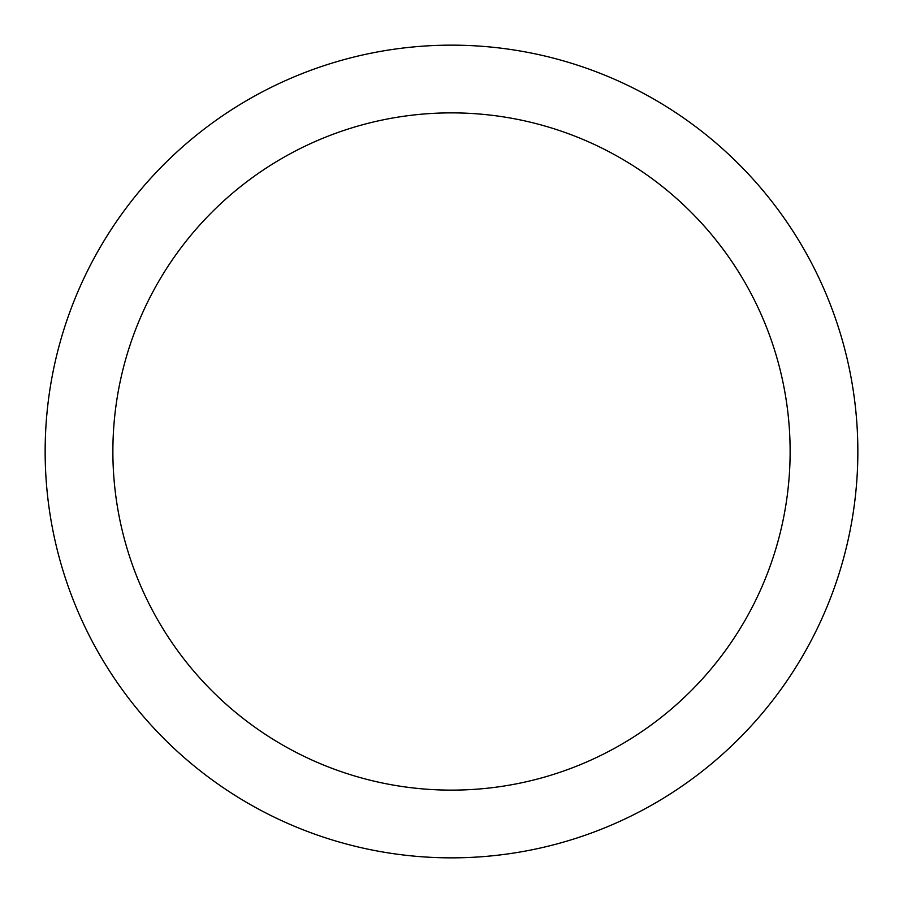 <?xml version="1.0" encoding="UTF-8"?>
<svg xmlns="http://www.w3.org/2000/svg" width="903" height="903" viewBox="0 0 903 903"><rect width="100%" height="100%" fill="white"/><g stroke="black" fill="none" stroke-linecap="round" stroke-linejoin="round"><path stroke-width="1.35" d="M451.5 857.85A406.35 406.35 0 0 1 45.15 451.5A406.35 406.35 0 0 1 451.5 45.15A406.35 406.35 0 0 1 857.85 451.5A406.35 406.35 0 0 1 451.5 857.85M451.5 790.125A338.625 338.625 0 0 1 112.875 451.5A338.625 338.625 0 0 1 451.5 112.875A338.625 338.625 0 0 1 790.125 451.5A338.625 338.625 0 0 1 451.5 790.125"/></g></svg>
